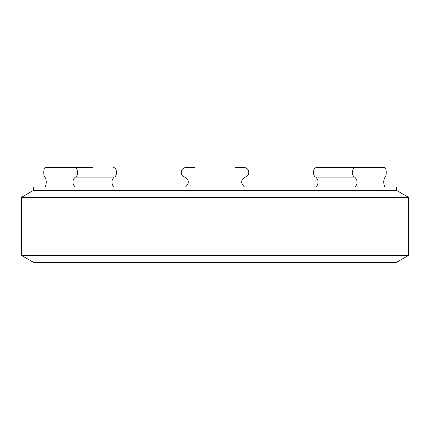 <?xml version="1.0" encoding="UTF-8"?>
<svg xmlns="http://www.w3.org/2000/svg" width="430" height="430" viewBox="0 0 430 430"><rect width="100%" height="100%" fill="white"/><g stroke="black" fill="none" stroke-linecap="round" stroke-linejoin="round"><path stroke-width="0.64" d="M245.417 177.085C250.588 175.703 249.459 167.485 244.111 167.593C249.459 167.485 250.588 175.698 245.417 177.085C240.768 179.944 240.456 183.228 244.471 186.942L355.277 186.942C357.841 183.228 357.636 179.939 354.669 177.085C351.283 175.703 352.036 167.485 355.513 167.593L316.544 167.593L355.513 167.593M316.313 186.942C318.861 183.228 318.662 179.939 315.706 177.085C312.309 175.703 313.078 167.485 316.544 167.593M336.916 167.593L384.624 167.593C386.495 167.485 386.871 175.698 385.087 177.085C383.41 179.944 383.297 183.228 384.753 186.942L396.406 186.942L396.406 190.329L33.594 190.329L21.5 197.311L408.5 197.311L408.5 255.425L21.5 255.425L21.5 197.311M45.376 167.593L93.084 167.593L45.376 167.593C43.505 167.485 43.129 175.703 44.913 177.085C46.59 179.939 46.703 183.228 45.247 186.942L33.594 186.942L33.594 190.329M93.084 167.593L74.487 167.593C77.964 167.485 78.717 175.698 75.331 177.085C72.364 179.944 72.159 183.228 74.723 186.942L185.529 186.942C189.544 183.228 189.232 179.939 184.583 177.085C179.412 175.703 180.541 167.485 185.889 167.593L194.629 167.593M75.331 177.085L114.294 177.085C117.691 175.703 116.922 167.485 113.456 167.593C116.922 167.485 117.691 175.698 114.294 177.085C111.338 179.944 111.139 183.228 113.687 186.942M21.5 255.425L33.594 262.407L396.406 262.407L408.5 255.425M235.371 167.593L244.111 167.593M396.406 190.329L408.5 197.311M315.706 177.085L354.669 177.085"/></g></svg>
